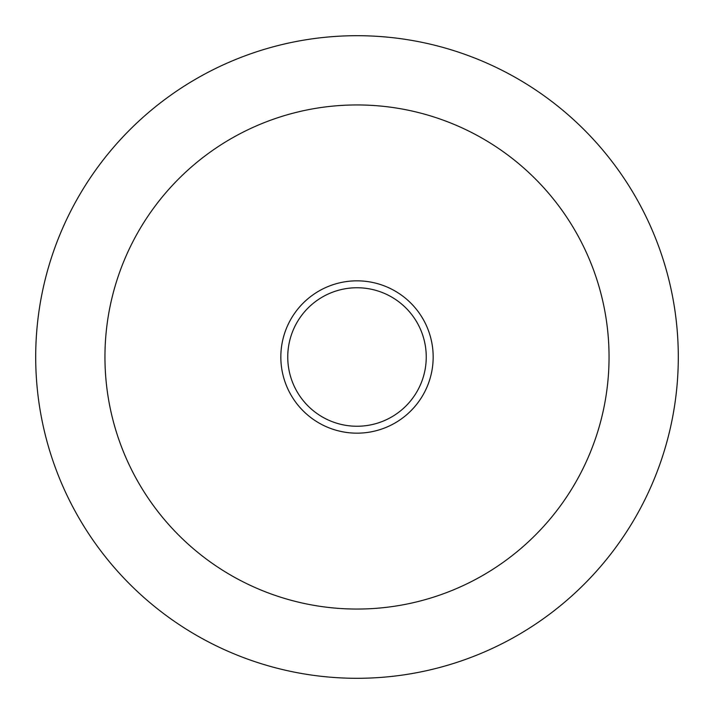 <?xml version="1.0" encoding="UTF-8"?>
<svg xmlns="http://www.w3.org/2000/svg" width="714" height="714" viewBox="0 0 714 714"><rect width="100%" height="100%" fill="white"/><g stroke="black" fill="none" stroke-linecap="round" stroke-linejoin="round"><path stroke-width="1.07" d="M433.166 357A76.166 76.166 0 0 1 357 433.166A76.166 76.166 0 0 1 280.834 357A76.166 76.166 0 0 1 357 280.834A76.166 76.166 0 0 1 433.166 357M287.751 357A69.249 69.249 0 0 0 357 426.249A69.249 69.249 0 0 0 426.249 357A69.249 69.249 0 0 0 357 287.751A69.249 69.249 0 0 0 287.751 357M678.3 357A321.3 321.3 0 0 0 357 35.7A321.3 321.3 0 0 0 35.7 357A321.3 321.3 0 0 0 357 678.3A321.3 321.3 0 0 0 678.3 357A321.3 321.3 0 0 0 357 35.7A321.3 321.3 0 0 0 35.7 357M609.051 357A252.051 252.051 0 0 0 357 104.949A252.051 252.051 0 0 0 104.949 357A252.051 252.051 0 0 0 357 609.051A252.051 252.051 0 0 0 609.051 357"/></g></svg>
